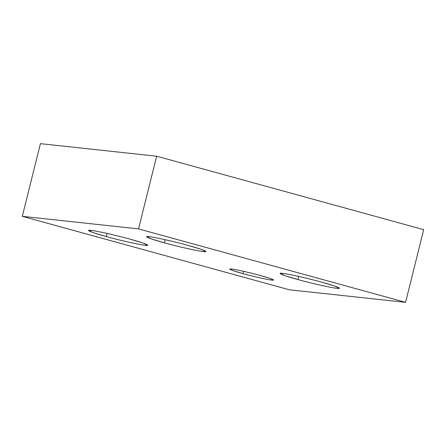 <?xml version="1.0" encoding="UTF-8"?>
<svg xmlns="http://www.w3.org/2000/svg" width="446" height="446" viewBox="0 0 446 446"><rect width="100%" height="100%" fill="white"/><g stroke="black" fill="none" stroke-linecap="round" stroke-linejoin="round"><path stroke-width="0.67" d="M243.499 271.302L242.925 273.627C252.442 276.308 268.252 279.854 271.67 280.077L273.482 280.01L269.78 278.326L260.358 275.505C250.842 272.824 235.031 269.278 231.613 269.055L229.802 269.122L233.503 270.806L242.925 273.627L243.499 271.302M107.107 233.425L106.321 236.564C119.205 240.199 140.601 244.999 145.223 245.294L147.676 245.211L142.664 242.931L129.92 239.112C117.036 235.482 95.639 230.682 91.017 230.381L88.559 230.47L93.576 232.751L106.321 236.564L107.107 233.425M165.221 239.703L164.44 242.841C177.324 246.476 198.715 251.276 203.343 251.572L205.796 251.488L200.784 249.208L188.034 245.389C175.155 241.76 153.758 236.96 149.131 236.659L146.678 236.748L151.69 239.028L164.44 242.841L165.221 239.703M298.742 276.431L297.961 279.57C310.845 283.199 332.237 287.999 336.864 288.3L339.317 288.211L334.305 285.936L321.555 282.117C308.677 278.488 287.28 273.682 282.652 273.387L280.2 273.476L285.211 275.751L297.961 279.57L298.742 276.431M289.342 289.788L22.3 216.338L40.424 143.657L22.3 216.338L138.539 228.893L405.576 302.343L289.342 289.788L405.576 302.343L423.7 229.662L405.576 302.343L138.539 228.893L156.657 156.212L138.539 228.893L22.3 216.338L289.342 289.788M423.7 229.662L156.657 156.212L40.424 143.657L156.657 156.212L423.7 229.662M297.961 279.57C284.024 275.823 275.606 272.422 282.652 273.387C287.28 273.682 308.677 278.488 321.555 282.117C335.492 285.864 343.911 289.264 336.864 288.3C332.237 287.999 310.845 283.199 297.961 279.57M164.44 242.841C150.503 239.095 142.084 235.7 149.131 236.659C153.758 236.96 175.155 241.76 188.034 245.389C201.971 249.136 210.389 252.536 203.343 251.572C198.715 251.276 177.324 246.476 164.44 242.841M106.321 236.564C92.383 232.818 83.965 229.422 91.017 230.381C95.639 230.682 117.036 235.482 129.92 239.112C143.857 242.858 152.276 246.259 145.223 245.294C140.601 244.999 119.205 240.199 106.321 236.564M242.925 273.627C232.622 270.856 226.406 268.347 231.613 269.055C235.031 269.278 250.842 272.824 260.358 275.505C270.655 278.276 276.877 280.785 271.67 280.077C268.252 279.854 252.442 276.308 242.925 273.627"/></g></svg>
